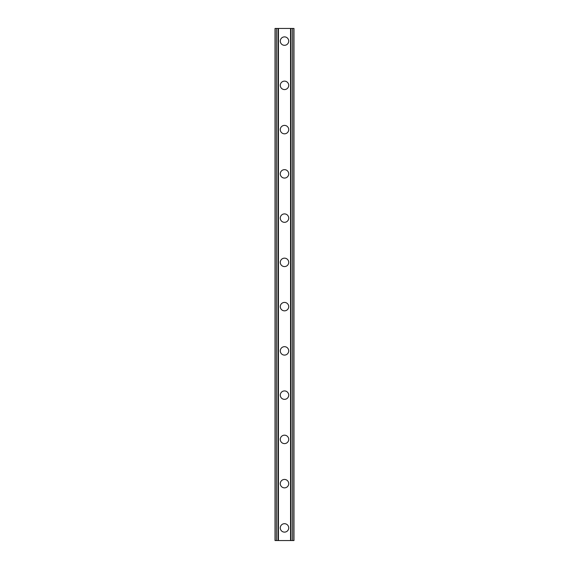 <?xml version="1.0" encoding="UTF-8"?>
<svg xmlns="http://www.w3.org/2000/svg" width="569" height="569" viewBox="0 0 569 569"><rect width="100%" height="100%" fill="white"/><g stroke="black" fill="none" stroke-linecap="round" stroke-linejoin="round"><path stroke-width="0.85" d="M280.282 527.904A4.218 4.218 0 0 1 284.5 523.693A4.218 4.218 0 0 1 288.718 527.904A4.218 4.218 0 0 1 284.5 532.122A4.218 4.218 0 0 1 280.282 527.904M280.282 483.65A4.218 4.218 0 0 1 284.5 479.432A4.218 4.218 0 0 1 288.718 483.65A4.218 4.218 0 0 1 284.5 487.868A4.218 4.218 0 0 1 280.282 483.65M280.282 439.396A4.218 4.218 0 0 1 284.5 435.178A4.218 4.218 0 0 1 288.718 439.396A4.218 4.218 0 0 1 284.5 443.607A4.218 4.218 0 0 1 280.282 439.396M280.282 395.142A4.218 4.218 0 0 1 284.5 390.924A4.218 4.218 0 0 1 288.718 395.142A4.218 4.218 0 0 1 284.5 399.353A4.218 4.218 0 0 1 280.282 395.142M280.282 350.881A4.218 4.218 0 0 1 284.5 346.67A4.218 4.218 0 0 1 288.718 350.881A4.218 4.218 0 0 1 284.5 355.099A4.218 4.218 0 0 1 280.282 350.881M280.282 306.627A4.218 4.218 0 0 1 284.5 302.416A4.218 4.218 0 0 1 288.718 306.627A4.218 4.218 0 0 1 284.5 310.845A4.218 4.218 0 0 1 280.282 306.627M280.282 262.373A4.218 4.218 0 0 1 284.5 258.155A4.218 4.218 0 0 1 288.718 262.373A4.218 4.218 0 0 1 284.5 266.584A4.218 4.218 0 0 1 280.282 262.373M280.282 218.119A4.218 4.218 0 0 1 284.5 213.901A4.218 4.218 0 0 1 288.718 218.119A4.218 4.218 0 0 1 284.5 222.33A4.218 4.218 0 0 1 280.282 218.119M280.282 173.858A4.218 4.218 0 0 1 284.5 169.647A4.218 4.218 0 0 1 288.718 173.858A4.218 4.218 0 0 1 284.5 178.076A4.218 4.218 0 0 1 280.282 173.858M280.282 129.604A4.218 4.218 0 0 1 284.5 125.393A4.218 4.218 0 0 1 288.718 129.604A4.218 4.218 0 0 1 284.5 133.822A4.218 4.218 0 0 1 280.282 129.604M280.282 85.35A4.218 4.218 0 0 1 284.5 81.132A4.218 4.218 0 0 1 288.718 85.35A4.218 4.218 0 0 1 284.5 89.568A4.218 4.218 0 0 1 280.282 85.35M280.282 41.096A4.218 4.218 0 0 1 284.5 36.878A4.218 4.218 0 0 1 288.718 41.096A4.218 4.218 0 0 1 284.5 45.307A4.218 4.218 0 0 1 280.282 41.096M292.637 28.45L275.019 28.45L275.019 540.55L293.981 540.55L293.981 28.45L292.637 28.45L292.637 540.55M293.981 28.45L293.981 540.55M275.019 540.55L275.019 28.45M276.363 28.45L276.363 540.55M277.985 28.45L277.985 540.55M278.433 28.45L278.433 540.55M290.567 28.45L290.567 540.55M291.015 28.45L291.015 540.55"/></g></svg>
